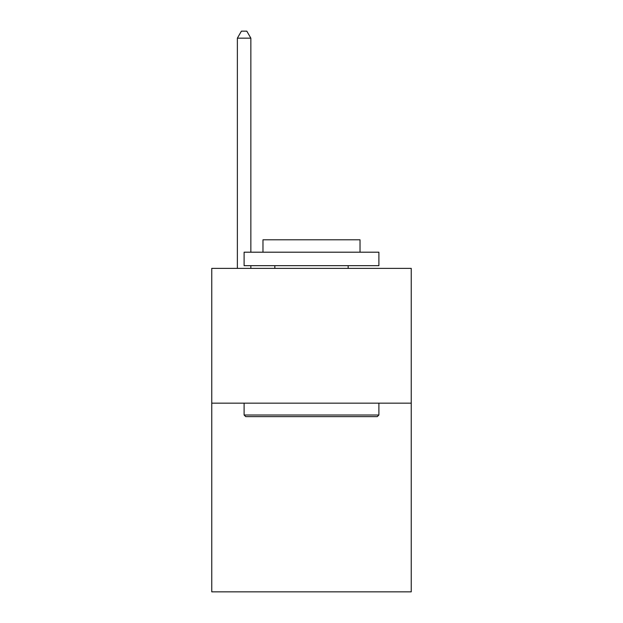 <?xml version="1.0" encoding="UTF-8"?>
<svg xmlns="http://www.w3.org/2000/svg" width="623" height="623" viewBox="0 0 623 623"><rect width="100%" height="100%" fill="white"/><g stroke="black" fill="none" stroke-linecap="round" stroke-linejoin="round"><path stroke-width="0.93" d="M411.242 403.151L411.242 591.85L211.758 591.85L211.758 268.373L411.242 268.373L411.242 403.151L211.758 403.151M245.727 416.631L244.107 415.011L378.893 415.011L377.273 416.631L245.727 416.631M378.893 252.198L378.893 265.671L244.107 265.671L244.107 252.198L378.893 252.198M262.976 252.198L262.976 239.793L360.024 239.793L360.024 252.198M378.893 403.151L378.893 415.011M244.107 403.151L244.107 415.011M348.164 265.671L348.164 268.373M274.836 265.671L274.836 268.373M250.851 252.198L250.851 38.159L237.371 38.159L237.371 268.373M250.851 265.671L250.851 268.373M237.371 38.159L241.413 31.15L246.801 31.15L250.851 38.159"/></g></svg>
